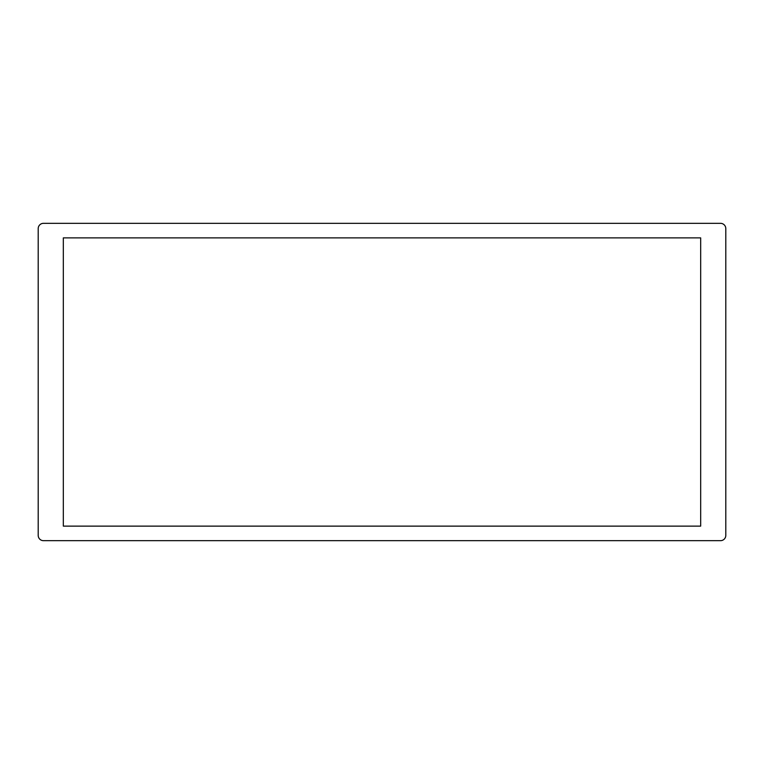 <?xml version="1.0" encoding="UTF-8"?>
<svg xmlns="http://www.w3.org/2000/svg" width="764" height="764" viewBox="0 0 764 764"><rect width="100%" height="100%" fill="white"/><g stroke="black" fill="none" stroke-linecap="round" stroke-linejoin="round"><path stroke-width="1.15" d="M43.491 223.327A5.291 5.291 0 0 0 38.2 228.608L38.2 535.392A5.291 5.291 0 0 0 43.491 540.673L720.509 540.673A5.291 5.291 0 0 0 725.8 535.392L725.8 228.608A5.291 5.291 0 0 0 720.509 223.327L43.491 223.327M63.326 526.129L700.674 526.129L700.674 237.871L63.326 237.871L63.326 526.129"/></g></svg>
